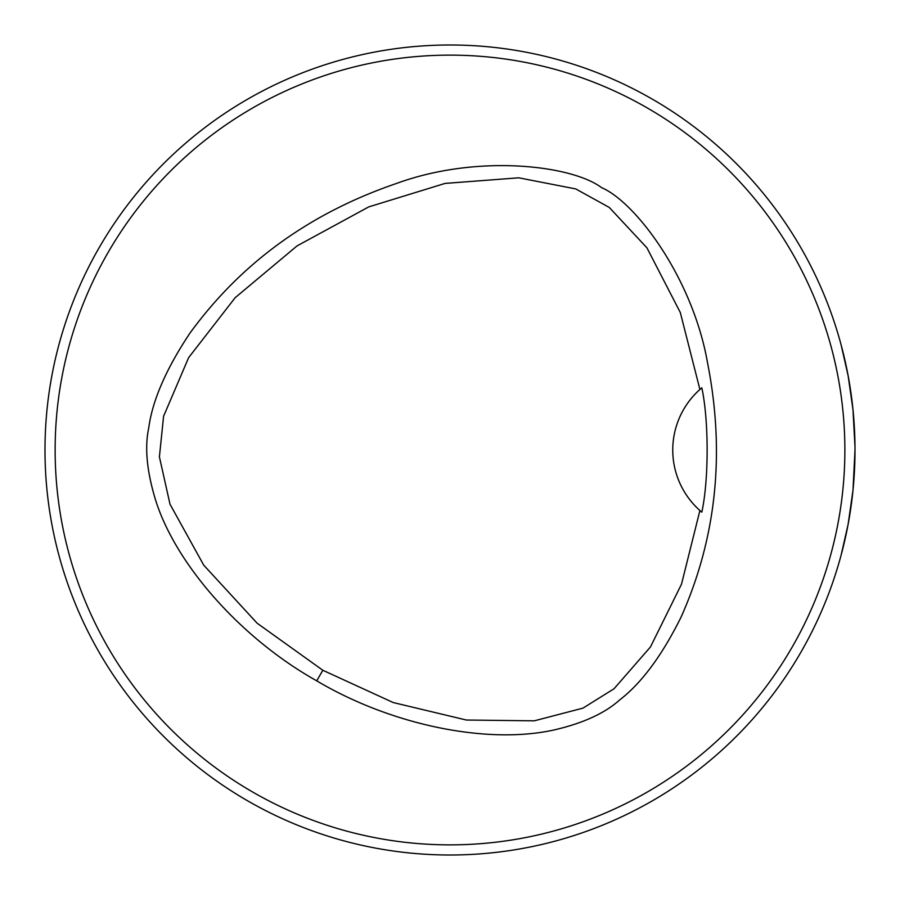 <?xml version="1.0" encoding="UTF-8"?>
<svg xmlns="http://www.w3.org/2000/svg" width="900" height="900" viewBox="0 0 900 900"><rect width="100%" height="100%" fill="white"/><g stroke="black" fill="none" stroke-linecap="round" stroke-linejoin="round"><path stroke-width="1.35" d="M844.875 450A394.875 394.875 0 0 0 252.562 108.034A394.875 394.875 0 0 0 252.562 791.966A394.875 394.875 0 0 0 844.875 450M316.721 680.839C241.425 638.696 175.826 564.761 155.588 500.085C146.846 471.454 144.551 447.457 148.714 428.096C152.325 400.736 165.994 369.202 189.697 333.484C240.784 263.104 309.769 213.075 396.675 183.398C477.99 153.675 572.288 165.487 601.504 187.605C635.22 201.825 692.64 277.605 707.546 362.88C725.299 452.993 716.467 537.75 681.053 617.164C661.995 655.549 641.52 683.145 619.65 699.952C604.879 713.273 582.952 723.296 553.849 730.012C487.282 744.671 391.522 725.242 316.721 680.839L322.83 670.264L393.233 702.551L466.402 720.034L534.308 720.821L582.975 708.131L614.014 688.781L650.475 646.942L681.525 584.123L699.908 510.514A81 81 0 0 1 699.908 389.486L680.31 312.525L646.942 247.849L609.311 207.461L575.775 188.933L518.783 177.817L445.095 183.409L368.775 206.876L297.056 245.903L235.192 297.664L188.618 357.671L163.586 416.272L159.401 456.863L170.01 504.225L203.726 565.166L257.13 623.205L322.83 670.264M568.046 837.416L574.301 835.459M837.18 568.822L836.617 570.645M837.416 331.954L835.459 325.699M574.301 64.541L568.046 62.584L574.301 64.541M331.954 62.584L325.699 64.541M64.541 325.699L63.383 329.355M62.584 568.046L64.541 574.301M331.178 837.18L329.355 836.617M855 450A405 405 0 0 0 247.5 99.259A405 405 0 0 0 247.5 800.741A405 405 0 0 0 855 450L852.986 490.376L848.104 524.396L842.164 551.34M841.106 555.165L848.104 524.419M841.106 344.835L848.104 375.593L852.975 409.601L854.989 446.546M701.19 388.373A81 81 0 0 0 700.414 389.036M700.414 510.964A81 81 0 0 0 701.179 511.627M699.908 510.514L701.82 512.156C708.93 479.565 708.863 420.221 701.82 387.832L699.908 389.486"/></g></svg>
